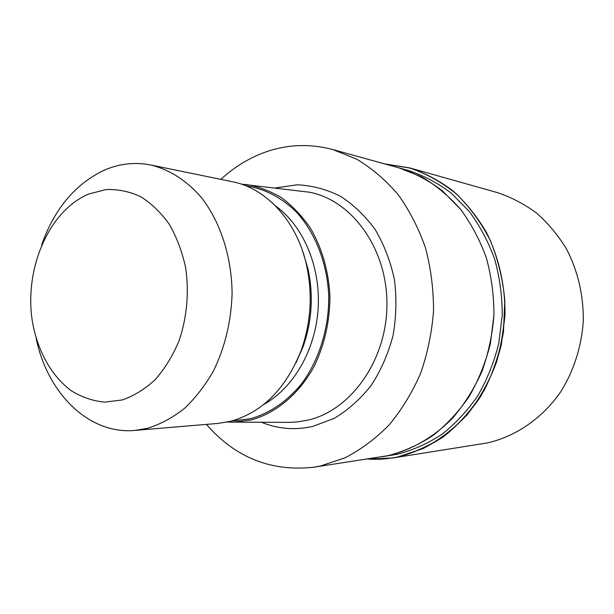 <?xml version="1.0" encoding="UTF-8"?>
<svg xmlns="http://www.w3.org/2000/svg" width="614" height="614" viewBox="0 0 614 614"><rect width="100%" height="100%" fill="white"/><g stroke="black" fill="none" stroke-linecap="round" stroke-linejoin="round"><path stroke-width="0.92" d="M384.817 163.961L410.052 168.106C426.607 173.754 442.072 182.389 456.463 194.009C469.91 207.217 481.215 222.736 490.371 240.565C498.038 259.423 502.843 279.339 504.792 300.307L503.488 331.76C499.811 352.543 493.364 372.076 484.147 390.351C473.517 407.504 460.937 422.202 446.393 434.436C431.043 445.004 414.857 452.51 397.834 456.946C387.649 459.034 377.503 459.717 367.387 458.996C377.503 459.717 387.649 459.034 397.834 456.946L422.916 448.634C439.071 440.192 453.823 428.894 467.147 414.757C479.35 399.177 489.128 381.678 496.48 362.26C502.221 342.105 504.992 321.46 504.792 300.315C502.843 279.339 498.038 259.423 490.371 240.573C481.215 222.736 469.91 207.217 456.463 194.009C442.08 182.389 426.607 173.754 410.06 168.106L384.824 163.961M387.956 455.68C411.518 450.008 433.845 437.199 452.625 418.088C464.399 404.288 474.192 388.7 481.998 371.309C488.483 353.165 492.466 334.323 493.955 314.782C493.94 295.196 491.392 276.162 486.296 257.696C479.826 239.897 471.26 223.772 460.584 209.328C448.911 196.096 435.909 185.274 421.588 176.855L399.123 167.921C414.412 172.948 428.825 180.57 442.356 190.777L460.584 209.328C471.26 223.772 479.826 239.897 486.296 257.696C491.384 276.162 493.94 295.196 493.955 314.782L490.379 343.717C485.613 362.575 478.559 380.143 469.219 396.421C458.727 411.656 446.647 424.688 432.977 435.51C418.656 444.889 403.644 451.612 387.956 455.672L314.03 467.185C271.342 471.959 235.461 457.691 206.396 424.397M399.568 168.044L408.272 170.462C423.43 175.435 437.713 182.964 451.121 193.057L469.173 211.362C479.749 225.614 488.237 241.517 494.638 259.062C499.689 277.267 502.214 296.017 502.237 315.32L498.698 343.84C493.994 362.421 487.017 379.736 477.769 395.784C467.392 410.804 455.434 423.652 441.896 434.336C427.712 443.592 412.838 450.223 397.289 454.245L382.514 456.678M241.248 184.108L310.016 192.297C352.574 200.801 387.503 249.353 386.943 304.843C386.713 360.326 350.855 410.421 307.814 420.183L296.447 422.048L288.672 422.371L227.188 422.087M245.938 184.476C258.348 186.533 270.26 190.977 281.665 197.815C292.563 205.966 302.195 216.151 310.561 228.385C322.12 248.378 328.574 270.974 329.941 296.171C329.856 321.49 324.514 345.022 313.915 366.758C298.849 394.234 275.847 413.268 250.926 420.014L231.885 422.271M302.564 250.965L307.821 268.188C313.647 294.705 312.112 320.784 303.201 346.426L295.948 362.912M41.637 244.894C54.5 208.614 75.545 183.632 104.779 169.948C119.692 163.577 134.988 161.919 150.676 164.982L232.315 181.706C266.092 188.168 296.593 220.764 306.432 264.611C312.779 293.484 311.098 321.889 301.397 349.819C286.101 388.662 262.378 412.516 230.227 421.388L218.031 423.414L134.996 430.414C88.593 434.735 47.301 393.014 36.119 338.214M150.676 164.982C169.617 169.564 187.377 180.938 202.06 198.353C220.787 222.897 231.862 257.504 232.092 293.945C231.125 321.767 224.916 347.44 213.457 370.948C205.107 385.523 195.405 398.041 184.346 408.517C172.734 417.627 160.53 424.205 147.744 428.242L134.996 430.414M88.662 194.047L105.854 189.58C117.65 189.097 129.17 191.422 140.422 196.541C151.236 203.257 160.837 212.459 169.218 224.148C176.648 237.065 182.112 251.502 185.605 267.466C189.273 292.034 186.948 317.783 178.989 340.962C172.734 355.767 164.828 368.63 155.288 379.544C145.034 389.046 134.044 395.846 122.301 399.952L104.61 402.147C92.86 400.973 81.769 397.189 71.331 390.788C51.315 376.029 37.262 350.364 32.289 320.892C24.153 268.663 48.882 210.694 88.662 194.047M220.871 179.365C232.959 168.213 246.352 159.678 261.034 153.746C284.29 144.497 308.213 143.093 332.803 149.547L356.619 159.133C371.831 168.244 385.646 180.048 398.072 194.531C409.438 210.387 418.564 228.124 425.448 247.749C430.867 268.134 433.561 289.163 433.538 310.822C431.903 332.443 427.597 353.28 420.621 373.335C412.224 392.546 401.725 409.745 389.13 424.942C375.576 438.695 360.825 449.686 344.876 457.89L320.278 466.041L314.03 467.185M384.425 163.846L409.661 167.898C425.072 173.025 439.586 180.754 453.209 191.077C466.072 202.797 477.162 216.612 486.495 232.514C498.982 257.573 505.414 286.316 504.969 315.796L501.308 344.838C496.473 363.749 489.327 381.371 479.879 397.688C469.28 412.953 457.085 426.009 443.285 436.853C428.825 446.248 413.683 452.971 397.849 457.039L392.515 458.013L366.98 459.057M409.661 167.898L497.102 192.512C511.086 197.14 524.233 203.986 536.552 213.05C548.164 223.296 558.172 235.316 566.576 249.1C577.951 271.196 583.523 295.119 583.3 320.884C581.665 346.189 573.936 370.503 560.996 391.364C542.599 418.234 515.86 436.5 487.086 442.986L392.515 458.013M275.456 187.922L297.161 184.806C311.935 185.497 326.264 189.242 340.133 196.058C353.411 204.585 365.107 215.767 375.208 229.598C384.095 244.717 390.504 261.38 394.434 279.6C396.767 298.297 396.299 316.97 393.037 335.628C388.194 353.787 380.933 370.365 371.255 385.346C360.418 399.023 348.115 409.999 334.346 418.287L312.764 426.423C295.065 430.376 278.012 429.009 261.602 422.325M245.899 185.827C264.626 188.651 281.534 197.478 296.639 212.298C315.573 233.182 327.423 263.682 328.751 296.347C329.027 329.089 318.666 361.37 300.599 385.039C286.093 402.086 269.454 413.299 250.689 418.679L232.008 420.928M275.433 205.859C303.078 225.63 320.631 266.322 318.175 308.059C315.703 349.788 293.477 388.132 263.698 404.511M307.821 268.188L306.432 264.611M303.201 346.426L301.397 349.819M399.123 167.921L332.803 149.547"/></g></svg>
